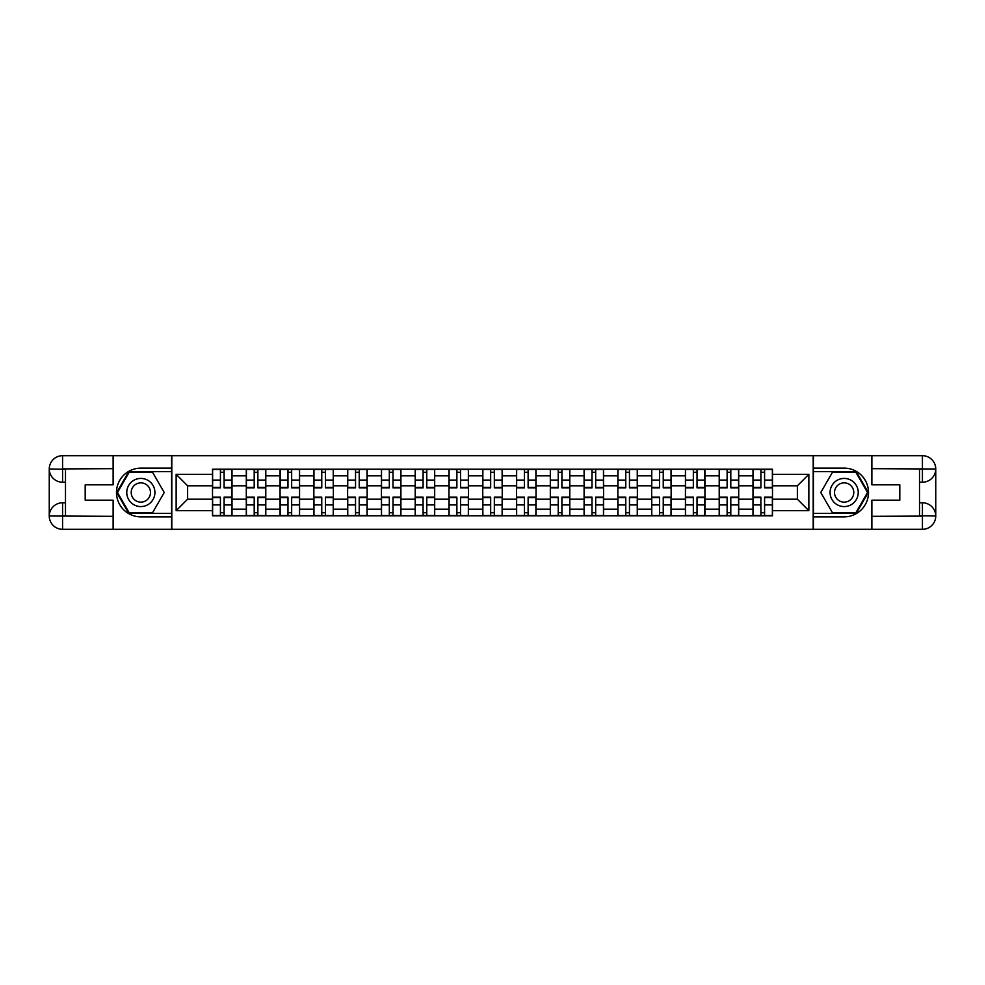 <?xml version="1.0" encoding="UTF-8"?>
<svg xmlns="http://www.w3.org/2000/svg" width="985" height="985" viewBox="0 0 985 985"><rect width="100%" height="100%" fill="white"/><g stroke="black" fill="none" stroke-linecap="round" stroke-linejoin="round"><path stroke-width="1.48" d="M107.279 529.314L877.721 529.314M877.721 455.686L107.279 455.686M246.299 515.783L246.299 475.829L232.004 475.829L232.004 515.783M232.004 475.829L232.004 469.217M246.299 475.829L246.299 469.217M265.79 469.217L265.79 515.783M280.072 515.783L280.072 469.217M299.563 469.217L299.563 515.783M313.858 515.783L313.858 469.217M333.349 469.217L333.349 515.783M347.631 515.783L347.631 469.217M367.122 469.217L367.122 515.783M381.417 515.783L381.417 469.217M400.907 469.217L400.907 515.783M415.202 515.783L415.202 469.217M434.68 469.217L434.68 515.783M448.975 515.783L448.975 469.217M468.466 469.217L468.466 515.783M482.761 515.783L482.761 469.217M502.239 469.217L502.239 515.783M516.534 515.783L516.534 469.217M536.025 469.217L536.025 515.783M550.319 515.783L550.319 469.217M569.798 469.217L569.798 515.783M584.093 515.783L584.093 469.217M603.583 469.217L603.583 515.783M617.878 515.783L617.878 469.217M637.369 469.217L637.369 515.783M651.651 515.783L651.651 469.217M671.142 469.217L671.142 515.783M685.437 515.783L685.437 469.217M704.928 469.217L704.928 515.783M719.21 515.783L719.21 469.217M738.701 469.217L738.701 515.783M752.996 515.783L752.996 469.217M752.996 499.21L738.701 499.21M719.21 499.21L704.928 499.21M685.437 499.21L671.142 499.21M651.651 499.21L637.369 499.21M617.878 499.21L603.583 499.21M584.093 499.21L569.798 499.21M550.319 499.21L536.025 499.21M516.534 499.21L502.239 499.21M482.761 499.21L468.466 499.21M448.975 499.21L434.68 499.21M415.202 499.21L400.907 499.21M381.417 499.21L367.122 499.21M347.631 499.21L333.349 499.21M313.858 499.21L299.563 499.21M280.072 499.21L265.79 499.21M246.299 499.21L232.004 499.21M752.996 485.79L738.701 485.79M719.21 485.79L704.928 485.79M685.437 485.79L671.142 485.79M651.651 485.79L637.369 485.79M617.878 485.79L603.583 485.79M584.093 485.79L569.798 485.79M550.319 485.79L536.025 485.79M516.534 485.79L502.239 485.79M482.761 485.79L468.466 485.79M448.975 485.79L434.68 485.79M415.202 485.79L400.907 485.79M381.417 485.79L367.122 485.79M347.631 485.79L333.349 485.79M313.858 485.79L299.563 485.79M280.072 485.79L265.79 485.79M246.299 485.79L232.004 485.79M187.618 499.21L212.514 499.21L212.514 485.79L187.618 485.79L187.618 499.21L176.143 510.686L176.143 474.314L212.514 474.314L212.514 485.79M772.486 485.79L772.486 499.21L797.382 499.21L797.382 485.79L772.486 485.79L772.486 469.217L212.514 469.217L212.514 474.314M772.486 474.314L808.857 474.314L808.857 510.686L772.486 510.686L772.486 499.21M212.514 499.21L212.514 515.783L772.486 515.783L772.486 510.686M212.514 510.686L176.143 510.686M813.191 529.635L813.191 455.365M171.809 529.635L171.809 455.365M224.1 512.532L220.418 512.532M220.418 472.468L224.1 472.468M257.885 512.532L254.204 512.532M254.204 472.468L257.885 472.468M291.659 512.532L287.977 512.532M287.977 472.468L291.659 472.468M325.444 512.532L321.763 512.532M321.763 472.468L325.444 472.468M359.217 512.532L355.536 512.532M355.536 472.468L359.217 472.468M393.003 512.532L389.321 512.532M389.321 472.468L393.003 472.468M426.776 512.532L423.094 512.532M423.094 472.468L426.776 472.468M460.561 512.532L456.88 512.532M456.88 472.468L460.561 472.468M494.335 512.532L490.665 512.532M490.665 472.468L494.335 472.468M528.12 512.532L524.439 512.532M524.439 472.468L528.12 472.468M561.906 512.532L558.224 512.532M558.224 472.468L561.906 472.468M595.679 512.532L591.997 512.532M591.997 472.468L595.679 472.468M629.464 512.532L625.783 512.532M625.783 472.468L629.464 472.468M663.237 512.532L659.556 512.532M659.556 472.468L663.237 472.468M697.023 512.532L693.341 512.532M693.341 472.468L697.023 472.468M730.796 512.532L727.115 512.532M727.115 472.468L730.796 472.468M764.582 512.532L760.9 512.532M760.9 472.468L764.582 472.468M176.143 474.314L187.618 485.79M797.382 499.21L808.857 510.686M797.382 485.79L808.857 474.314M224.1 487.846L224.1 469.439L231.894 469.439L231.894 487.846L224.1 487.846M220.418 472.258L224.1 472.258M220.418 469.439L212.625 469.439L212.625 487.846L220.418 487.846L220.418 469.439L224.1 469.439M220.418 497.154L220.418 515.561L212.625 515.561L212.625 497.154L220.418 497.154M224.1 512.742L220.418 512.742M224.1 515.561L231.894 515.561L231.894 497.154L224.1 497.154L224.1 515.561L220.418 515.561M257.885 487.846L257.885 469.439L265.679 469.439L265.679 487.846L257.885 487.846M254.204 472.258L257.885 472.258M254.204 469.439L246.41 469.439L246.41 487.846L254.204 487.846L254.204 469.439L257.885 469.439M291.659 487.846L291.659 469.439L299.452 469.439L299.452 487.846L291.659 487.846M287.977 472.258L291.659 472.258M287.977 469.439L280.183 469.439L280.183 487.846L287.977 487.846L287.977 469.439L291.659 469.439M65.49 482.219L62.572 482.219A13.322 13.322 0 0 1 49.25 469.008A13.322 13.322 0 0 1 62.572 455.686L171.587 455.686L171.587 468.134L140.843 468.134A24.366 24.366 0 0 0 116.489 492.5A24.366 24.366 0 0 0 140.843 516.866L171.587 516.866L171.587 529.314L62.572 529.314A13.322 13.322 0 0 1 49.25 515.992A13.322 13.322 0 0 1 62.572 502.781L65.49 502.781M171.587 516.866L171.587 468.134M113.127 455.686L113.127 484.817L85.19 484.817L85.19 500.183L113.127 500.183L113.127 529.314M62.572 482.219A13.322 13.322 0 0 1 49.25 469.008L62.572 469.217L62.572 482.219A13.322 13.322 0 0 1 49.25 469.008L49.25 515.992L113.127 516.325M62.572 516.325L62.572 529.314A13.322 13.322 0 0 1 49.25 515.992A13.322 13.322 0 0 1 62.572 502.781L62.572 515.783L65.49 515.783L65.49 469.217L62.572 469.217M171.587 471.606L128.776 471.606L116.722 492.5L128.776 513.394L171.587 513.394M919.51 502.781L922.428 502.781A13.322 13.322 0 0 1 935.75 515.992A13.322 13.322 0 0 1 922.428 529.314L813.413 529.314L813.413 516.866L844.157 516.866A24.366 24.366 0 0 0 868.511 492.5A24.366 24.366 0 0 0 844.157 468.134L813.413 468.134L813.413 455.686L922.428 455.686A13.322 13.322 0 0 1 935.75 469.008A13.322 13.322 0 0 1 922.428 482.219L919.51 482.219M813.413 468.134L813.413 516.866M871.873 529.314L871.873 500.183L899.81 500.183L899.81 484.817L871.873 484.817L871.873 455.686M922.428 502.781A13.322 13.322 0 0 1 935.75 515.992L922.428 515.783L922.428 502.781A13.322 13.322 0 0 1 935.75 515.992L935.75 469.008L871.873 468.675M922.428 468.675L922.428 455.686A13.322 13.322 0 0 1 935.75 469.008A13.322 13.322 0 0 1 922.428 482.219L922.428 469.217L919.51 469.217L919.51 515.783L922.428 515.783M813.413 513.394L856.224 513.394L868.278 492.5L856.224 471.606L813.413 471.606M126.769 492.5A14.073 14.073 0 0 0 140.843 506.573A14.073 14.073 0 0 0 154.916 492.5A14.073 14.073 0 0 0 140.843 478.427A14.073 14.073 0 0 0 126.769 492.5M131.214 492.5A9.641 9.641 0 0 0 140.843 502.141A9.641 9.641 0 0 0 150.483 492.5A9.641 9.641 0 0 0 140.843 482.859A9.641 9.641 0 0 0 131.214 492.5M152.54 472.258L164.224 492.5L152.54 512.742L129.158 512.742L117.461 492.5L129.158 472.258L152.54 472.258M830.084 492.5A14.073 14.073 0 0 0 844.157 506.573A14.073 14.073 0 0 0 858.23 492.5A14.073 14.073 0 0 0 844.157 478.427A14.073 14.073 0 0 0 830.084 492.5M834.517 492.5A9.641 9.641 0 0 0 844.157 502.141A9.641 9.641 0 0 0 853.786 492.5A9.641 9.641 0 0 0 844.157 482.859A9.641 9.641 0 0 0 834.517 492.5M855.842 472.258L867.539 492.5L855.842 512.742L832.46 512.742L820.776 492.5L832.46 472.258L855.842 472.258M254.204 497.154L254.204 515.561L246.41 515.561L246.41 497.154L254.204 497.154M257.885 512.742L254.204 512.742M257.885 515.561L265.679 515.561L265.679 497.154L257.885 497.154L257.885 515.561L254.204 515.561M287.977 497.154L287.977 515.561L280.183 515.561L280.183 497.154L287.977 497.154M291.659 512.742L287.977 512.742M291.659 515.561L299.452 515.561L299.452 497.154L291.659 497.154L291.659 515.561L287.977 515.561M325.444 487.846L325.444 469.439L333.238 469.439L333.238 487.846L325.444 487.846M321.763 472.258L325.444 472.258M321.763 469.439L313.969 469.439L313.969 487.846L321.763 487.846L321.763 469.439L325.444 469.439M359.217 487.846L359.217 469.439L367.023 469.439L367.023 487.846L359.217 487.846M355.536 472.258L359.217 472.258M355.536 469.439L347.742 469.439L347.742 487.846L355.536 487.846L355.536 469.439L359.217 469.439M393.003 487.846L393.003 469.439L400.796 469.439L400.796 487.846L393.003 487.846M389.321 472.258L393.003 472.258M389.321 469.439L381.527 469.439L381.527 487.846L389.321 487.846L389.321 469.439L393.003 469.439M321.763 497.154L321.763 515.561L313.969 515.561L313.969 497.154L321.763 497.154M325.444 512.742L321.763 512.742M325.444 515.561L333.238 515.561L333.238 497.154L325.444 497.154L325.444 515.561L321.763 515.561M355.536 497.154L355.536 515.561L347.742 515.561L347.742 497.154L355.536 497.154M359.217 512.742L355.536 512.742M359.217 515.561L367.023 515.561L367.023 497.154L359.217 497.154L359.217 515.561L355.536 515.561M389.321 497.154L389.321 515.561L381.527 515.561L381.527 497.154L389.321 497.154M393.003 512.742L389.321 512.742M393.003 515.561L400.796 515.561L400.796 497.154L393.003 497.154L393.003 515.561L389.321 515.561M426.776 487.846L426.776 469.439L434.582 469.439L434.582 487.846L426.776 487.846M423.094 472.258L426.776 472.258M423.094 469.439L415.301 469.439L415.301 487.846L423.094 487.846L423.094 469.439L426.776 469.439M423.094 497.154L423.094 515.561L415.301 515.561L415.301 497.154L423.094 497.154M426.776 512.742L423.094 512.742M426.776 515.561L434.582 515.561L434.582 497.154L426.776 497.154L426.776 515.561L423.094 515.561M460.561 487.846L460.561 469.439L468.355 469.439L468.355 487.846L460.561 487.846M456.88 472.258L460.561 472.258M456.88 469.439L449.086 469.439L449.086 487.846L456.88 487.846L456.88 469.439L460.561 469.439M456.88 497.154L456.88 515.561L449.086 515.561L449.086 497.154L456.88 497.154M460.561 512.742L456.88 512.742M460.561 515.561L468.355 515.561L468.355 497.154L460.561 497.154L460.561 515.561L456.88 515.561M494.335 487.846L494.335 469.439L502.141 469.439L502.141 487.846L494.335 487.846M490.665 472.258L494.335 472.258M490.665 469.439L482.859 469.439L482.859 487.846L490.665 487.846L490.665 469.439L494.335 469.439M490.665 497.154L490.665 515.561L482.859 515.561L482.859 497.154L490.665 497.154M494.335 512.742L490.665 512.742M494.335 515.561L502.141 515.561L502.141 497.154L494.335 497.154L494.335 515.561L490.665 515.561M528.12 487.846L528.12 469.439L535.914 469.439L535.914 487.846L528.12 487.846M524.439 472.258L528.12 472.258M524.439 469.439L516.645 469.439L516.645 487.846L524.439 487.846L524.439 469.439L528.12 469.439M524.439 497.154L524.439 515.561L516.645 515.561L516.645 497.154L524.439 497.154M528.12 512.742L524.439 512.742M528.12 515.561L535.914 515.561L535.914 497.154L528.12 497.154L528.12 515.561L524.439 515.561M561.906 487.846L561.906 469.439L569.699 469.439L569.699 487.846L561.906 487.846M558.224 472.258L561.906 472.258M558.224 469.439L550.418 469.439L550.418 487.846L558.224 487.846L558.224 469.439L561.906 469.439M558.224 497.154L558.224 515.561L550.418 515.561L550.418 497.154L558.224 497.154M561.906 512.742L558.224 512.742M561.906 515.561L569.699 515.561L569.699 497.154L561.906 497.154L561.906 515.561L558.224 515.561M595.679 487.846L595.679 469.439L603.473 469.439L603.473 487.846L595.679 487.846M591.997 472.258L595.679 472.258M591.997 469.439L584.203 469.439L584.203 487.846L591.997 487.846L591.997 469.439L595.679 469.439M591.997 497.154L591.997 515.561L584.203 515.561L584.203 497.154L591.997 497.154M595.679 512.742L591.997 512.742M595.679 515.561L603.473 515.561L603.473 497.154L595.679 497.154L595.679 515.561L591.997 515.561M629.464 487.846L629.464 469.439L637.258 469.439L637.258 487.846L629.464 487.846M625.783 472.258L629.464 472.258M625.783 469.439L617.977 469.439L617.977 487.846L625.783 487.846L625.783 469.439L629.464 469.439M625.783 497.154L625.783 515.561L617.977 515.561L617.977 497.154L625.783 497.154M629.464 512.742L625.783 512.742M629.464 515.561L637.258 515.561L637.258 497.154L629.464 497.154L629.464 515.561L625.783 515.561M663.237 487.846L663.237 469.439L671.031 469.439L671.031 487.846L663.237 487.846M659.556 472.258L663.237 472.258M659.556 469.439L651.762 469.439L651.762 487.846L659.556 487.846L659.556 469.439L663.237 469.439M659.556 497.154L659.556 515.561L651.762 515.561L651.762 497.154L659.556 497.154M663.237 512.742L659.556 512.742M663.237 515.561L671.031 515.561L671.031 497.154L663.237 497.154L663.237 515.561L659.556 515.561M697.023 487.846L697.023 469.439L704.817 469.439L704.817 487.846L697.023 487.846M693.341 472.258L697.023 472.258M693.341 469.439L685.548 469.439L685.548 487.846L693.341 487.846L693.341 469.439L697.023 469.439M693.341 497.154L693.341 515.561L685.548 515.561L685.548 497.154L693.341 497.154M697.023 512.742L693.341 512.742M697.023 515.561L704.817 515.561L704.817 497.154L697.023 497.154L697.023 515.561L693.341 515.561M730.796 487.846L730.796 469.439L738.59 469.439L738.59 487.846L730.796 487.846M727.115 472.258L730.796 472.258M727.115 469.439L719.321 469.439L719.321 487.846L727.115 487.846L727.115 469.439L730.796 469.439M727.115 497.154L727.115 515.561L719.321 515.561L719.321 497.154L727.115 497.154M730.796 512.742L727.115 512.742M730.796 515.561L738.59 515.561L738.59 497.154L730.796 497.154L730.796 515.561L727.115 515.561M764.582 487.846L764.582 469.439L772.375 469.439L772.375 487.846L764.582 487.846M760.9 472.258L764.582 472.258M760.9 469.439L753.106 469.439L753.106 487.846L760.9 487.846L760.9 469.439L764.582 469.439M760.9 497.154L760.9 515.561L753.106 515.561L753.106 497.154L760.9 497.154M764.582 512.742L760.9 512.742M764.582 515.561L772.375 515.561L772.375 497.154L764.582 497.154L764.582 515.561L760.9 515.561M719.21 475.829L704.928 475.829M685.437 475.829L671.142 475.829M651.651 475.829L637.369 475.829M617.878 475.829L603.583 475.829M584.093 475.829L569.798 475.829M550.319 475.829L536.025 475.829M516.534 475.829L502.239 475.829M482.761 475.829L468.466 475.829M448.975 475.829L434.68 475.829M415.202 475.829L400.907 475.829M381.417 475.829L367.122 475.829M347.631 475.829L333.349 475.829M313.858 475.829L299.563 475.829M280.072 475.829L265.79 475.829M752.996 475.829L738.701 475.829M719.21 509.171L704.928 509.171M685.437 509.171L671.142 509.171M651.651 509.171L637.369 509.171M617.878 509.171L603.583 509.171M584.093 509.171L569.798 509.171M550.319 509.171L536.025 509.171M516.534 509.171L502.239 509.171M482.761 509.171L468.466 509.171M448.975 509.171L434.68 509.171M415.202 509.171L400.907 509.171M381.417 509.171L367.122 509.171M347.631 509.171L333.349 509.171M313.858 509.171L299.563 509.171M280.072 509.171L265.79 509.171M246.299 509.171L232.004 509.171M752.996 509.171L738.701 509.171M224.1 487.39L231.894 487.39M224.1 480.077L231.894 480.077M212.625 487.39L220.418 487.39M212.625 480.077L220.418 480.077M220.418 497.61L212.625 497.61M220.418 504.923L212.625 504.923M231.894 497.61L224.1 497.61M231.894 504.923L224.1 504.923M257.885 487.39L265.679 487.39M257.885 480.077L265.679 480.077M246.41 487.39L254.204 487.39M246.41 480.077L254.204 480.077M291.659 487.39L299.452 487.39M291.659 480.077L299.452 480.077M280.183 487.39L287.977 487.39M280.183 480.077L287.977 480.077M113.127 468.675L62.252 468.909M49.25 515.992A13.322 13.322 0 0 1 62.572 502.781M49.25 469.008A13.322 13.322 0 0 1 62.572 455.686L62.572 468.675M871.873 516.325L922.748 516.091M935.75 469.008A13.322 13.322 0 0 1 922.428 482.219M935.75 515.992A13.322 13.322 0 0 1 922.428 529.314L922.428 516.325M254.204 497.61L246.41 497.61M254.204 504.923L246.41 504.923M265.679 497.61L257.885 497.61M265.679 504.923L257.885 504.923M287.977 497.61L280.183 497.61M287.977 504.923L280.183 504.923M299.452 497.61L291.659 497.61M299.452 504.923L291.659 504.923M325.444 487.39L333.238 487.39M325.444 480.077L333.238 480.077M313.969 487.39L321.763 487.39M313.969 480.077L321.763 480.077M359.217 487.39L367.023 487.39M359.217 480.077L367.023 480.077M347.742 487.39L355.536 487.39M347.742 480.077L355.536 480.077M393.003 487.39L400.796 487.39M393.003 480.077L400.796 480.077M381.527 487.39L389.321 487.39M381.527 480.077L389.321 480.077M321.763 497.61L313.969 497.61M321.763 504.923L313.969 504.923M333.238 497.61L325.444 497.61M333.238 504.923L325.444 504.923M355.536 497.61L347.742 497.61M355.536 504.923L347.742 504.923M367.023 497.61L359.217 497.61M367.023 504.923L359.217 504.923M389.321 497.61L381.527 497.61M389.321 504.923L381.527 504.923M400.796 497.61L393.003 497.61M400.796 504.923L393.003 504.923M426.776 487.39L434.582 487.39M426.776 480.077L434.582 480.077M415.301 487.39L423.094 487.39M415.301 480.077L423.094 480.077M423.094 497.61L415.301 497.61M423.094 504.923L415.301 504.923M434.582 497.61L426.776 497.61M434.582 504.923L426.776 504.923M460.561 487.39L468.355 487.39M460.561 480.077L468.355 480.077M449.086 487.39L456.88 487.39M449.086 480.077L456.88 480.077M456.88 497.61L449.086 497.61M456.88 504.923L449.086 504.923M468.355 497.61L460.561 497.61M468.355 504.923L460.561 504.923M494.335 487.39L502.141 487.39M494.335 480.077L502.141 480.077M482.859 487.39L490.665 487.39M482.859 480.077L490.665 480.077M490.665 497.61L482.859 497.61M490.665 504.923L482.859 504.923M502.141 497.61L494.335 497.61M502.141 504.923L494.335 504.923M528.12 487.39L535.914 487.39M528.12 480.077L535.914 480.077M516.645 487.39L524.439 487.39M516.645 480.077L524.439 480.077M524.439 497.61L516.645 497.61M524.439 504.923L516.645 504.923M535.914 497.61L528.12 497.61M535.914 504.923L528.12 504.923M561.906 487.39L569.699 487.39M561.906 480.077L569.699 480.077M550.418 487.39L558.224 487.39M550.418 480.077L558.224 480.077M558.224 497.61L550.418 497.61M558.224 504.923L550.418 504.923M569.699 497.61L561.906 497.61M569.699 504.923L561.906 504.923M595.679 487.39L603.473 487.39M595.679 480.077L603.473 480.077M584.203 487.39L591.997 487.39M584.203 480.077L591.997 480.077M591.997 497.61L584.203 497.61M591.997 504.923L584.203 504.923M603.473 497.61L595.679 497.61M603.473 504.923L595.679 504.923M629.464 487.39L637.258 487.39M629.464 480.077L637.258 480.077M617.977 487.39L625.783 487.39M617.977 480.077L625.783 480.077M625.783 497.61L617.977 497.61M625.783 504.923L617.977 504.923M637.258 497.61L629.464 497.61M637.258 504.923L629.464 504.923M663.237 487.39L671.031 487.39M663.237 480.077L671.031 480.077M651.762 487.39L659.556 487.39M651.762 480.077L659.556 480.077M659.556 497.61L651.762 497.61M659.556 504.923L651.762 504.923M671.031 497.61L663.237 497.61M671.031 504.923L663.237 504.923M697.023 487.39L704.817 487.39M697.023 480.077L704.817 480.077M685.548 487.39L693.341 487.39M685.548 480.077L693.341 480.077M693.341 497.61L685.548 497.61M693.341 504.923L685.548 504.923M704.817 497.61L697.023 497.61M704.817 504.923L697.023 504.923M730.796 487.39L738.59 487.39M730.796 480.077L738.59 480.077M719.321 487.39L727.115 487.39M719.321 480.077L727.115 480.077M727.115 497.61L719.321 497.61M727.115 504.923L719.321 504.923M738.59 497.61L730.796 497.61M738.59 504.923L730.796 504.923M764.582 487.39L772.375 487.39M764.582 480.077L772.375 480.077M753.106 487.39L760.9 487.39M753.106 480.077L760.9 480.077M760.9 497.61L753.106 497.61M760.9 504.923L753.106 504.923M772.375 497.61L764.582 497.61M772.375 504.923L764.582 504.923"/></g></svg>
